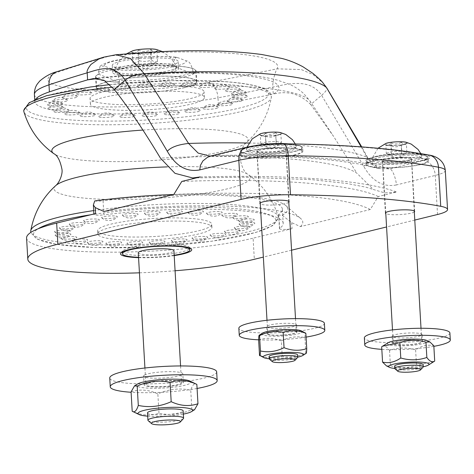 <?xml version="1.0" encoding="UTF-8"?>
<svg xmlns="http://www.w3.org/2000/svg" width="474" height="474" viewBox="0 0 474 474"><rect width="100%" height="100%" fill="white"/><g stroke="black" fill="none" stroke-linecap="round" stroke-linejoin="round"><path stroke-width="0.36" stroke-dasharray="2.37 1.78" d="M138.544 257.305A33.826 5.338 176.7 0 0 174.183 255.249M130.143 247.92A33.826 5.338 -3.3 0 1 177.726 244.59A33.826 5.338 -3.3 0 1 189.28 247.132A33.826 5.338 -3.3 0 1 189.766 247.955A33.826 5.338 -3.3 0 1 156.302 255.231A33.826 5.338 -3.3 0 1 122.227 251.854A33.826 5.338 -3.3 0 1 122.612 250.977A33.826 5.338 -3.3 0 1 130.143 247.92M138.284 252.778A17.852 2.814 176.7 0 0 156.266 254.562A17.852 2.814 176.7 0 0 173.922 250.722M445.299 170.456A42.838 6.76 -3.3 0 1 435.274 175.439L396.252 184.978C396.75 182.312 393.1 168.578 389.409 168.868A258.638 40.8 176.7 0 0 214.793 155.46L211.131 155.928M295.326 151.33A31.237 4.93 176.7 0 0 302.637 147.698A31.237 4.93 176.7 0 0 271.169 144.576A31.237 4.93 176.7 0 0 240.271 151.295A31.237 4.93 176.7 0 0 260.907 154.731A31.237 4.93 176.7 0 0 295.326 151.33M420.835 160.964A31.237 4.93 176.7 0 0 428.146 157.332A31.237 4.93 176.7 0 0 396.679 154.216A31.237 4.93 176.7 0 0 365.774 160.929A31.237 4.93 176.7 0 0 386.417 164.371A31.237 4.93 176.7 0 0 420.835 160.964M414.774 220.066L386.565 226.963M291.563 250.189L263.354 257.086M279.636 228.373L278.825 214.295A128.519 20.275 176.7 0 0 282.38 209.158L283.191 223.236A128.519 20.275 176.7 0 1 279.636 228.373A7.14 1.126 176.7 0 0 279.441 228.658A7.14 1.126 176.7 0 0 284.157 229.44A7.14 1.126 176.7 0 0 292.025 228.664L253.104 238.179L254.325 259.296M278.825 214.295A7.14 1.126 176.7 0 0 278.629 214.58A7.14 1.126 176.7 0 0 282.249 215.344L291.682 222.679L300.451 226.602L370.271 209.532L378.24 196.52L396.661 192.017L384.835 192.918L373.399 189.517L356.869 173.194A209.17 32.996 176.7 0 0 160.425 158.109M396.252 184.978C383.051 187.431 372.22 181.228 363.754 166.362L321.621 95.315L310.719 104.529L333.506 136.263L356.869 173.194M103.883 57.117L109.755 55.979A132.086 20.838 -3.3 0 1 277.012 68.825C276.123 70.193 275.033 73.346 273.723 78.275C272.911 82.517 272.615 85.45 272.846 87.074L273.249 94.113A1070.973 168.94 -3.3 0 1 218.407 104.849A112.451 17.739 -3.3 0 1 99.599 113.908A112.451 17.739 -3.3 0 1 34.803 101.614A112.451 17.739 -3.3 0 1 35.443 99.516M184.327 76.978A50.339 7.94 176.7 0 0 196.106 71.124A50.339 7.94 176.7 0 0 145.4 66.099A50.339 7.94 176.7 0 0 95.6 76.924A50.339 7.94 176.7 0 0 128.863 82.464A50.339 7.94 176.7 0 0 184.327 76.978M98.082 78.518A132.086 20.838 176.7 0 1 236.242 74.75A132.086 20.838 176.7 0 1 273.249 94.113C287.754 90.457 300.238 93.935 310.719 104.529A163.003 25.715 176.7 0 0 309.99 101.027A163.003 25.715 176.7 0 0 114.275 89.444M361.152 146.875L366.793 157.131A227.721 35.923 176.7 0 0 248.939 143.018M437.526 214.503L435.274 175.439A14.279 10.712 -103.7 0 0 423.549 160.52L389.409 168.868L378.459 168.543L366.793 157.131L368.014 158.132L361.739 146.916M368.02 158.132L368.203 159.839L367.397 161.847L363.754 166.362M218.407 104.849L217.999 97.81A1070.973 168.94 -3.3 0 0 272.846 87.074C289.3 83.608 310.197 78.204 321.621 95.315C325.881 91.612 327.528 89.071 326.568 87.684M200.218 176.932A258.638 40.8 -3.3 0 1 396.661 192.017M184.931 87.536A50.339 7.94 -3.3 0 1 129.473 93.023A50.339 7.94 -3.3 0 1 96.21 87.477A50.339 7.94 -3.3 0 1 146.004 76.658A50.339 7.94 -3.3 0 1 196.716 81.682A50.339 7.94 -3.3 0 1 184.931 87.536M401.478 157.155A14.635 2.311 176.7 0 0 382.376 160.455A14.635 2.311 176.7 0 0 382.542 160.769A14.635 2.311 176.7 0 0 397.117 161.912A14.635 2.311 176.7 0 0 411.473 159.098A14.635 2.311 176.7 0 0 411.598 158.766A14.635 2.311 176.7 0 0 409.672 157.747A14.635 2.311 176.7 0 0 401.478 157.155M414.312 211.961A14.635 2.311 -3.3 0 1 400.157 214.58A14.635 2.311 -3.3 0 1 385.795 213.602M421.036 164.484A31.237 4.93 -3.3 0 1 386.618 167.891A31.237 4.93 -3.3 0 1 365.975 164.448A31.237 4.93 -3.3 0 1 396.88 157.735A31.237 4.93 -3.3 0 1 428.348 160.852A31.237 4.93 -3.3 0 1 421.036 164.484M387.856 167.737A30.342 4.787 176.7 0 0 427.459 160.905A30.342 4.787 176.7 0 0 396.886 157.872A30.342 4.787 176.7 0 0 366.87 164.401A30.342 4.787 176.7 0 0 387.856 167.737M256.872 150.856A14.635 2.311 176.7 0 0 257.032 151.129A14.635 2.311 176.7 0 0 271.614 152.278A14.635 2.311 176.7 0 0 285.97 149.464A14.635 2.311 176.7 0 0 286.095 149.126A14.635 2.311 176.7 0 0 271.347 147.669A14.635 2.311 176.7 0 0 256.867 150.815A14.635 2.311 176.7 0 0 256.872 150.856M288.802 202.321A14.635 2.311 -3.3 0 1 274.653 204.94A14.635 2.311 -3.3 0 1 260.291 203.962M295.533 154.85A31.237 4.93 -3.3 0 1 261.115 158.251A31.237 4.93 -3.3 0 1 240.472 154.814A31.237 4.93 -3.3 0 1 271.371 148.095A31.237 4.93 -3.3 0 1 302.845 151.218A31.237 4.93 -3.3 0 1 295.533 154.85M301.938 151.176A30.342 4.787 176.7 0 0 271.098 148.249A30.342 4.787 176.7 0 0 241.361 154.761A30.342 4.787 176.7 0 0 271.934 157.795A30.342 4.787 176.7 0 0 301.95 151.265A30.342 4.787 176.7 0 0 301.938 151.176M193.368 79.253A49.977 7.886 176.7 0 0 137.596 77.309A49.977 7.886 176.7 0 0 96.566 87.459A49.977 7.886 176.7 0 0 146.916 92.454A49.977 7.886 176.7 0 0 196.36 81.706A49.977 7.886 176.7 0 0 193.368 79.253M175.078 270.767A128.519 20.275 -3.3 0 1 139.439 272.823M174.201 255.593A35.698 5.629 -3.3 0 1 138.562 257.649M26.58 238.037A128.519 20.275 176.7 0 0 111.497 252.186A128.519 20.275 176.7 0 0 253.104 238.179M378.24 196.52A234.186 36.942 176.7 0 0 181.797 181.435M370.271 209.532A223.118 35.194 176.7 0 0 173.828 194.447M300.451 226.602A148.155 23.368 176.7 0 0 300.676 218.49A148.155 23.368 176.7 0 0 104.007 211.517M173.437 194.541A133.869 21.117 -3.3 0 1 285.81 205.586A133.869 21.117 -3.3 0 1 282.249 215.344M94.717 200.946A7.14 1.126 176.7 0 0 103.059 200.792L103.871 214.87A128.519 20.275 176.7 0 1 283.191 223.236M282.38 209.158A128.519 20.275 176.7 0 0 103.059 200.792M95.582 213.578A7.14 1.126 176.7 0 0 93.911 214.408A7.14 1.126 176.7 0 0 103.871 214.87M176.642 66.982A33.02 5.208 176.7 0 0 166.866 65.317A33.02 5.208 176.7 0 0 131.594 66.573A33.02 5.208 176.7 0 0 112.682 72.404A33.02 5.208 176.7 0 0 145.951 75.704A33.02 5.208 176.7 0 0 178.621 68.606A33.02 5.208 176.7 0 0 176.642 66.982M176.233 59.943A33.02 5.208 -3.3 0 1 178.212 61.567A33.02 5.208 -3.3 0 1 145.548 68.665A33.02 5.208 -3.3 0 1 112.279 65.365A33.02 5.208 -3.3 0 1 139.386 58.663A33.02 5.208 -3.3 0 1 176.233 59.943M104.316 66.105L100.121 66.182L98.367 72.451L98.468 74.211A49.977 7.886 176.7 0 0 95.961 76.901A49.977 7.886 176.7 0 0 119.537 82.209L119.43 80.45C117.813 72.931 115.496 69.18 112.474 69.204L104.316 66.105A41.054 6.476 176.7 0 1 131.257 58.154A41.054 6.476 176.7 0 1 178.017 57.727L186.175 60.826C189.197 60.802 191.52 64.553 193.137 72.072L193.238 73.831A49.977 7.886 176.7 0 0 195.75 71.147A49.977 7.886 176.7 0 0 192.758 68.694A49.977 7.886 176.7 0 0 172.175 65.833L193.238 73.831M172.175 65.833L172.074 64.073L176.091 57.23L178.017 57.727M98.468 74.211L119.537 82.209M191.395 218.496A57.117 9.012 176.7 0 0 130.386 220.671A57.117 9.012 176.7 0 0 97.68 230.755A57.117 9.012 176.7 0 0 118.008 236.443A57.117 9.012 176.7 0 0 179.018 234.263A57.117 9.012 176.7 0 0 211.724 224.178A57.117 9.012 176.7 0 0 191.395 218.496M219.409 211.647A7.904 1.244 176.7 0 0 208.287 212.429A7.904 1.244 176.7 0 0 206.551 213.543A7.904 1.244 176.7 0 0 214.396 214.135A7.904 1.244 176.7 0 0 222.122 212.648A7.904 1.244 176.7 0 0 219.409 211.647M234.648 213.377A7.904 1.244 176.7 0 0 224.919 213.869A7.904 1.244 176.7 0 0 221.796 215.273A7.904 1.244 176.7 0 0 229.641 215.866A7.904 1.244 176.7 0 0 237.367 214.372A7.904 1.244 176.7 0 0 234.648 213.377M245.544 215.848A7.904 1.244 176.7 0 0 237.474 216.103A7.904 1.244 176.7 0 0 232.687 217.744A7.904 1.244 176.7 0 0 240.537 218.336A7.904 1.244 176.7 0 0 248.263 216.849A7.904 1.244 176.7 0 0 245.544 215.848M251.451 218.929A7.904 1.244 176.7 0 0 245.218 219A7.904 1.244 176.7 0 0 238.6 220.825A7.904 1.244 176.7 0 0 246.444 221.417A7.904 1.244 176.7 0 0 254.171 219.924A7.904 1.244 176.7 0 0 251.451 218.929M252.032 222.43A7.904 1.244 176.7 0 0 247.701 222.383A7.904 1.244 176.7 0 0 239.18 224.326A7.904 1.244 176.7 0 0 247.025 224.913A7.904 1.244 176.7 0 0 254.751 223.426A7.904 1.244 176.7 0 0 252.032 222.43M247.25 226.151A7.904 1.244 176.7 0 0 244.78 226.068A7.904 1.244 176.7 0 0 234.399 228.047A7.904 1.244 176.7 0 0 242.244 228.64A7.904 1.244 176.7 0 0 249.97 227.147A7.904 1.244 176.7 0 0 247.25 226.151M237.391 229.878A7.904 1.244 176.7 0 0 236.621 229.831A7.904 1.244 176.7 0 0 227.964 230.323A7.904 1.244 176.7 0 0 224.534 231.774A7.904 1.244 176.7 0 0 232.379 232.367A7.904 1.244 176.7 0 0 240.105 230.874A7.904 1.244 176.7 0 0 237.391 229.878M223.017 233.392A7.904 1.244 176.7 0 0 213.993 233.771A7.904 1.244 176.7 0 0 210.16 235.288A7.904 1.244 176.7 0 0 218.004 235.88A7.904 1.244 176.7 0 0 225.731 234.387A7.904 1.244 176.7 0 0 223.704 233.457A7.904 1.244 176.7 0 0 223.017 233.392M204.964 236.49A7.904 1.244 176.7 0 0 195.946 236.87A7.904 1.244 176.7 0 0 192.112 238.386A7.904 1.244 176.7 0 0 199.957 238.979A7.904 1.244 176.7 0 0 207.683 237.486A7.904 1.244 176.7 0 0 206.777 236.733A7.904 1.244 176.7 0 0 204.964 236.49M184.291 238.991A7.904 1.244 176.7 0 0 175.267 239.376A7.904 1.244 176.7 0 0 171.44 240.887A7.904 1.244 176.7 0 0 179.285 241.479A7.904 1.244 176.7 0 0 187.011 239.992A7.904 1.244 176.7 0 0 186.821 239.477A7.904 1.244 176.7 0 0 184.291 238.991M162.191 240.751A7.904 1.244 176.7 0 0 153.173 241.136A7.904 1.244 176.7 0 0 149.34 242.647A7.904 1.244 176.7 0 0 157.184 243.239A7.904 1.244 176.7 0 0 164.911 241.746A7.904 1.244 176.7 0 0 165.005 241.515A7.904 1.244 176.7 0 0 162.191 240.751M139.954 241.669A7.904 1.244 176.7 0 0 130.931 242.048A7.904 1.244 176.7 0 0 127.097 243.565A7.904 1.244 176.7 0 0 134.711 244.169A7.904 1.244 176.7 0 0 142.585 242.741A7.904 1.244 176.7 0 0 142.668 242.664A7.904 1.244 176.7 0 0 139.954 241.669M118.867 241.687A7.904 1.244 176.7 0 0 109.844 242.066A7.904 1.244 176.7 0 0 106.01 243.583A7.904 1.244 176.7 0 0 112.67 244.228A7.904 1.244 176.7 0 0 120.87 243.079A7.904 1.244 176.7 0 0 121.581 242.682A7.904 1.244 176.7 0 0 118.867 241.687M100.156 240.804A7.904 1.244 176.7 0 0 91.132 241.189A7.904 1.244 176.7 0 0 87.305 242.7A7.904 1.244 176.7 0 0 93.028 243.369A7.904 1.244 176.7 0 0 101.122 242.51A7.904 1.244 176.7 0 0 102.876 241.805A7.904 1.244 176.7 0 0 100.156 240.804M84.911 239.08A7.904 1.244 176.7 0 0 75.893 239.459A7.904 1.244 176.7 0 0 72.06 240.976A7.904 1.244 176.7 0 0 84.485 241.07A7.904 1.244 176.7 0 0 87.631 240.075A7.904 1.244 176.7 0 0 84.911 239.08M74.021 236.603A7.904 1.244 176.7 0 0 64.997 236.982A7.904 1.244 176.7 0 0 61.164 238.499A7.904 1.244 176.7 0 0 71.93 238.831A7.904 1.244 176.7 0 0 76.741 237.598A7.904 1.244 176.7 0 0 74.021 236.603M68.108 233.528A7.904 1.244 176.7 0 0 59.09 233.907A7.904 1.244 176.7 0 0 55.257 235.424A7.904 1.244 176.7 0 0 64.186 235.939A7.904 1.244 176.7 0 0 70.827 234.523A7.904 1.244 176.7 0 0 68.108 233.528M67.527 230.026A7.904 1.244 176.7 0 0 58.509 230.405A7.904 1.244 176.7 0 0 54.676 231.922A7.904 1.244 176.7 0 0 61.703 232.55A7.904 1.244 176.7 0 0 70.247 231.022A7.904 1.244 176.7 0 0 67.527 230.026M72.309 226.305A7.904 1.244 176.7 0 0 63.291 226.685A7.904 1.244 176.7 0 0 59.457 228.195A7.904 1.244 176.7 0 0 64.624 228.871A7.904 1.244 176.7 0 0 75.028 227.301A7.904 1.244 176.7 0 0 72.309 226.305M82.174 222.579A7.904 1.244 176.7 0 0 73.15 222.958A7.904 1.244 176.7 0 0 69.323 224.469A7.904 1.244 176.7 0 0 72.783 225.109A7.904 1.244 176.7 0 0 84.893 223.574A7.904 1.244 176.7 0 0 82.174 222.579M96.548 219.059A7.904 1.244 176.7 0 0 87.524 219.444A7.904 1.244 176.7 0 0 83.697 220.955A7.904 1.244 176.7 0 0 85.699 221.482A7.904 1.244 176.7 0 0 93.781 221.37A7.904 1.244 176.7 0 0 99.267 220.06A7.904 1.244 176.7 0 0 96.548 219.059M114.595 215.966A7.904 1.244 176.7 0 0 105.578 216.345A7.904 1.244 176.7 0 0 101.744 217.856A7.904 1.244 176.7 0 0 102.627 218.2A7.904 1.244 176.7 0 0 110.904 218.354A7.904 1.244 176.7 0 0 117.315 216.962A7.904 1.244 176.7 0 0 114.595 215.966M135.274 213.46A7.904 1.244 176.7 0 0 126.25 213.845A7.904 1.244 176.7 0 0 122.416 215.356A7.904 1.244 176.7 0 0 122.582 215.463A7.904 1.244 176.7 0 0 130.634 215.925A7.904 1.244 176.7 0 0 137.993 214.461A7.904 1.244 176.7 0 0 135.274 213.46M157.368 211.7A7.904 1.244 176.7 0 0 148.866 212.008A7.904 1.244 176.7 0 0 144.398 213.418A7.904 1.244 176.7 0 0 144.517 213.596A7.904 1.244 176.7 0 0 152.361 214.189A7.904 1.244 176.7 0 0 160.088 212.702A7.904 1.244 176.7 0 0 157.368 211.7M179.61 210.788A7.904 1.244 176.7 0 0 166.818 212.192A7.904 1.244 176.7 0 0 166.759 212.684A7.904 1.244 176.7 0 0 174.604 213.276A7.904 1.244 176.7 0 0 182.33 211.783A7.904 1.244 176.7 0 0 179.61 210.788M200.698 210.77A7.904 1.244 176.7 0 0 188.534 211.854A7.904 1.244 176.7 0 0 187.846 212.666A7.904 1.244 176.7 0 0 195.691 213.253A7.904 1.244 176.7 0 0 203.417 211.765A7.904 1.244 176.7 0 0 200.698 210.77M201.942 87.435A7.904 1.244 -3.3 0 1 199.222 86.44A7.904 1.244 -3.3 0 1 200.982 85.729A7.904 1.244 -3.3 0 1 209.07 84.87A7.904 1.244 -3.3 0 1 214.799 85.539A7.904 1.244 -3.3 0 1 210.966 87.056A7.904 1.244 -3.3 0 1 201.942 87.435M217.187 89.159A7.904 1.244 -3.3 0 1 214.467 88.164A7.904 1.244 -3.3 0 1 217.613 87.175A7.904 1.244 -3.3 0 1 230.038 87.269A7.904 1.244 -3.3 0 1 226.211 88.78A7.904 1.244 -3.3 0 1 217.187 89.159M228.077 91.636A7.904 1.244 -3.3 0 1 225.363 90.641A7.904 1.244 -3.3 0 1 230.168 89.408A7.904 1.244 -3.3 0 1 240.934 89.74A7.904 1.244 -3.3 0 1 237.101 91.257A7.904 1.244 -3.3 0 1 228.077 91.636M233.99 94.711A7.904 1.244 -3.3 0 1 231.271 93.716A7.904 1.244 -3.3 0 1 237.912 92.3A7.904 1.244 -3.3 0 1 246.841 92.821A7.904 1.244 -3.3 0 1 243.008 94.332A7.904 1.244 -3.3 0 1 233.99 94.711M234.571 98.213A7.904 1.244 -3.3 0 1 231.851 97.217A7.904 1.244 -3.3 0 1 240.395 95.689A7.904 1.244 -3.3 0 1 247.422 96.323A7.904 1.244 -3.3 0 1 243.589 97.834A7.904 1.244 -3.3 0 1 234.571 98.213M229.789 101.94A7.904 1.244 -3.3 0 1 227.07 100.938A7.904 1.244 -3.3 0 1 237.474 99.368A7.904 1.244 -3.3 0 1 242.641 100.044A7.904 1.244 -3.3 0 1 238.807 101.555A7.904 1.244 -3.3 0 1 229.789 101.94M219.924 105.666A7.904 1.244 -3.3 0 1 217.205 104.665A7.904 1.244 -3.3 0 1 229.315 103.131A7.904 1.244 -3.3 0 1 232.781 103.77A7.904 1.244 -3.3 0 1 228.948 105.281A7.904 1.244 -3.3 0 1 219.924 105.666M205.55 109.18A7.904 1.244 -3.3 0 1 202.831 108.179A7.904 1.244 -3.3 0 1 208.317 106.875A7.904 1.244 -3.3 0 1 216.399 106.763A7.904 1.244 -3.3 0 1 218.407 107.284A7.904 1.244 -3.3 0 1 214.574 108.795A7.904 1.244 -3.3 0 1 205.55 109.18M187.503 112.279A7.904 1.244 -3.3 0 1 184.783 111.277A7.904 1.244 -3.3 0 1 191.194 109.885A7.904 1.244 -3.3 0 1 199.471 110.039A7.904 1.244 -3.3 0 1 200.354 110.383A7.904 1.244 -3.3 0 1 196.52 111.894A7.904 1.244 -3.3 0 1 187.503 112.279M166.824 114.779A7.904 1.244 -3.3 0 1 164.111 113.784A7.904 1.244 -3.3 0 1 171.464 112.314A7.904 1.244 -3.3 0 1 179.522 112.776A7.904 1.244 -3.3 0 1 179.682 112.883A7.904 1.244 -3.3 0 1 175.848 114.394A7.904 1.244 -3.3 0 1 166.824 114.779M144.73 116.539A7.904 1.244 -3.3 0 1 142.01 115.543A7.904 1.244 -3.3 0 1 149.737 114.05A7.904 1.244 -3.3 0 1 157.581 114.643A7.904 1.244 -3.3 0 1 157.7 114.821A7.904 1.244 -3.3 0 1 153.232 116.231A7.904 1.244 -3.3 0 1 144.73 116.539M122.488 117.451A7.904 1.244 -3.3 0 1 119.768 116.456A7.904 1.244 -3.3 0 1 127.494 114.969A7.904 1.244 -3.3 0 1 135.345 115.555A7.904 1.244 -3.3 0 1 135.28 116.047A7.904 1.244 -3.3 0 1 122.488 117.451M101.4 117.469A7.904 1.244 -3.3 0 1 98.681 116.474A7.904 1.244 -3.3 0 1 106.407 114.986A7.904 1.244 -3.3 0 1 114.258 115.579A7.904 1.244 -3.3 0 1 113.564 116.385A7.904 1.244 -3.3 0 1 101.4 117.469M82.695 116.592A7.904 1.244 -3.3 0 1 79.976 115.597A7.904 1.244 -3.3 0 1 87.702 114.104A7.904 1.244 -3.3 0 1 95.547 114.696A7.904 1.244 -3.3 0 1 93.816 115.816A7.904 1.244 -3.3 0 1 82.695 116.592M67.45 114.862A7.904 1.244 -3.3 0 1 64.731 113.867A7.904 1.244 -3.3 0 1 72.457 112.379A7.904 1.244 -3.3 0 1 80.302 112.966A7.904 1.244 -3.3 0 1 77.179 114.37A7.904 1.244 -3.3 0 1 67.45 114.862M56.554 112.391A7.904 1.244 -3.3 0 1 53.835 111.39A7.904 1.244 -3.3 0 1 61.561 109.903A7.904 1.244 -3.3 0 1 69.411 110.495A7.904 1.244 -3.3 0 1 64.624 112.137A7.904 1.244 -3.3 0 1 56.554 112.391M50.647 109.31A7.904 1.244 -3.3 0 1 47.927 108.315A7.904 1.244 -3.3 0 1 55.654 106.828A7.904 1.244 -3.3 0 1 63.498 107.42A7.904 1.244 -3.3 0 1 56.88 109.239A7.904 1.244 -3.3 0 1 50.647 109.31M50.066 105.809A7.904 1.244 -3.3 0 1 47.347 104.813A7.904 1.244 -3.3 0 1 55.073 103.326A7.904 1.244 -3.3 0 1 62.918 103.919A7.904 1.244 -3.3 0 1 54.397 105.856A7.904 1.244 -3.3 0 1 50.066 105.809M54.848 102.088A7.904 1.244 -3.3 0 1 52.128 101.092A7.904 1.244 -3.3 0 1 59.854 99.599A7.904 1.244 -3.3 0 1 67.699 100.192A7.904 1.244 -3.3 0 1 57.318 102.171A7.904 1.244 -3.3 0 1 54.848 102.088M64.713 98.361A7.904 1.244 -3.3 0 1 61.993 97.366A7.904 1.244 -3.3 0 1 69.719 95.872A7.904 1.244 -3.3 0 1 77.564 96.465A7.904 1.244 -3.3 0 1 74.14 97.917A7.904 1.244 -3.3 0 1 65.477 98.408A7.904 1.244 -3.3 0 1 64.713 98.361M79.087 94.847A7.904 1.244 -3.3 0 1 78.394 94.782A7.904 1.244 -3.3 0 1 76.367 93.852A7.904 1.244 -3.3 0 1 84.094 92.359A7.904 1.244 -3.3 0 1 91.938 92.951A7.904 1.244 -3.3 0 1 88.105 94.468A7.904 1.244 -3.3 0 1 79.087 94.847M97.134 91.749A7.904 1.244 -3.3 0 1 95.321 91.506A7.904 1.244 -3.3 0 1 94.415 90.753A7.904 1.244 -3.3 0 1 102.141 89.26A7.904 1.244 -3.3 0 1 109.986 89.853A7.904 1.244 -3.3 0 1 106.152 91.369A7.904 1.244 -3.3 0 1 97.134 91.749M117.807 89.248A7.904 1.244 -3.3 0 1 115.277 88.762A7.904 1.244 -3.3 0 1 115.087 88.253A7.904 1.244 -3.3 0 1 122.813 86.76A7.904 1.244 -3.3 0 1 130.664 87.352A7.904 1.244 -3.3 0 1 126.831 88.869A7.904 1.244 -3.3 0 1 117.807 89.248M139.907 87.489A7.904 1.244 -3.3 0 1 137.093 86.724A7.904 1.244 -3.3 0 1 137.187 86.493A7.904 1.244 -3.3 0 1 144.914 85A7.904 1.244 -3.3 0 1 152.758 85.593A7.904 1.244 -3.3 0 1 148.931 87.109A7.904 1.244 -3.3 0 1 139.907 87.489M162.149 86.57A7.904 1.244 -3.3 0 1 159.43 85.575A7.904 1.244 -3.3 0 1 159.513 85.498A7.904 1.244 -3.3 0 1 167.393 84.07A7.904 1.244 -3.3 0 1 175.001 84.68A7.904 1.244 -3.3 0 1 171.167 86.191A7.904 1.244 -3.3 0 1 162.149 86.57M183.237 86.552A7.904 1.244 -3.3 0 1 180.517 85.557A7.904 1.244 -3.3 0 1 181.228 85.16A7.904 1.244 -3.3 0 1 189.428 84.011A7.904 1.244 -3.3 0 1 196.088 84.656A7.904 1.244 -3.3 0 1 192.254 86.173A7.904 1.244 -3.3 0 1 183.237 86.552M184.09 91.802A57.117 9.012 176.7 0 0 123.086 93.976A57.117 9.012 176.7 0 0 90.374 104.061A57.117 9.012 176.7 0 0 148.001 109.761A57.117 9.012 176.7 0 0 204.418 97.484A57.117 9.012 176.7 0 0 184.09 91.802M156.343 49.474A13.438 2.121 -3.3 0 1 155.999 51.607A13.438 2.121 -3.3 0 1 137.567 53.355A13.438 2.121 -3.3 0 1 132.613 50.842M155.389 51.583A12.721 2.009 176.7 0 0 157.095 50.748A12.721 2.009 176.7 0 0 144.422 49.142A12.721 2.009 176.7 0 0 132.015 52.193A12.721 2.009 176.7 0 0 142.159 53.254A12.721 2.009 176.7 0 0 155.389 51.583M139.238 60.749C143.426 61.804 147.544 61.584 151.585 60.097C153.635 61.827 155.608 62.29 157.51 61.478L155.91 62.704L151.099 63.51C147.059 64.997 142.941 65.211 138.752 64.156L134.734 64.014L132.827 62.775C135.037 63.374 137.176 62.692 139.238 60.749L138.627 50.12C142.87 52.104 146.981 51.885 150.969 49.468L151.585 60.097M132.827 62.775L132.21 52.152C134.48 53.675 136.619 52.999 138.627 50.12M138.752 64.156L138.141 53.532L133.467 53.455L132.21 52.152M151.099 63.51L150.483 52.881C146.496 55.298 142.384 55.511 138.141 53.532M157.51 61.478L156.9 50.848L153.783 53.497L150.483 52.881M150.969 49.468C153.072 52.128 155.051 52.59 156.9 50.848M171.416 71.533A30.206 4.764 176.7 0 0 175.706 69.21A30.206 4.764 176.7 0 0 154.992 65.442A30.206 4.764 176.7 0 0 119.886 69.471A30.206 4.764 176.7 0 0 115.65 72.676A30.206 4.764 176.7 0 0 139.001 75.532A30.206 4.764 176.7 0 0 171.416 71.533M172.198 69.808A31.237 4.93 176.7 0 0 176.63 67.409A31.237 4.93 176.7 0 0 176.672 66.68A31.237 4.93 176.7 0 0 145.269 63.824A31.237 4.93 176.7 0 0 114.394 70.276A31.237 4.93 176.7 0 0 114.524 70.987A31.237 4.93 176.7 0 0 129.349 73.873A31.237 4.93 176.7 0 0 172.198 69.808M148.19 420.669A17.852 2.814 176.7 0 0 162.422 422.162A17.852 2.814 176.7 0 0 180.985 419.816A17.852 2.814 176.7 0 0 183.373 418.637M147.515 412.913A17.852 2.814 176.7 0 0 160.603 414.869A17.852 2.814 176.7 0 0 180.564 412.493A17.852 2.814 176.7 0 0 183.154 410.857M148.486 383.122A17.852 2.814 -3.3 0 1 168.442 380.746A17.852 2.814 -3.3 0 1 181.53 382.702A17.852 2.814 -3.3 0 1 163.874 386.541A17.852 2.814 -3.3 0 1 145.891 384.758A17.852 2.814 -3.3 0 1 148.486 383.122M194.553 409.72L191.863 409.542C181.109 414.389 170.148 415.633 158.98 413.281C150.258 416.196 141.335 415.508 132.199 411.225M131.085 391.868C139.8 388.953 148.729 389.64 157.86 393.924C168.614 389.077 179.575 387.833 190.744 390.185C192.568 384.651 194.607 382.719 196.846 384.39M158.98 413.281L157.86 393.924M191.863 409.542L190.744 390.185M189.843 381.031A27.308 4.307 -3.3 0 1 184.582 385.332A27.308 4.307 -3.3 0 1 150.999 388.259A27.308 4.307 -3.3 0 1 137.442 384.053M147.704 416.166A27.308 4.307 176.7 0 0 183.343 414.11M144.937 383.893A19.635 3.099 -3.3 0 1 166.469 380.504A19.635 3.099 -3.3 0 1 183.314 382.601A19.635 3.099 -3.3 0 1 163.891 386.82A19.635 3.099 -3.3 0 1 144.108 384.858A19.635 3.099 -3.3 0 1 144.937 383.893M216.665 371.847A53.55 8.449 -3.3 0 1 163.69 383.365A53.55 8.449 -3.3 0 1 109.743 378.015M197.083 388.461A53.55 8.449 -3.3 0 1 131.108 392.265M144.428 375.094A19.635 3.099 -3.3 0 1 165.965 371.705A19.635 3.099 -3.3 0 1 182.804 373.802A19.635 3.099 -3.3 0 1 163.382 378.021A19.635 3.099 -3.3 0 1 143.604 376.06A19.635 3.099 -3.3 0 1 144.428 375.094M280.513 132.584A11.376 1.795 -3.3 0 1 276.146 135.262A11.376 1.795 -3.3 0 1 260.741 135.463A11.376 1.795 -3.3 0 1 260.516 133.733M261.358 135.374A10.665 1.683 176.7 0 0 272.544 135.552A10.665 1.683 176.7 0 0 281.088 133.674A10.665 1.683 176.7 0 0 270.464 132.329A10.665 1.683 176.7 0 0 260.066 134.883A10.665 1.683 176.7 0 0 261.358 135.374M281.378 142.579L279.986 143.675L276.253 144.28L265.967 144.86L262.341 144.706L260.801 143.74L265.92 142.04L276.212 141.459L281.378 142.579L280.869 133.781L280.069 134.782L275.75 135.481L276.253 144.28M276.212 141.459L275.702 132.661C277.533 134.865 279.251 135.238 280.869 133.781M265.92 142.04L265.416 133.241C268.948 134.883 272.378 134.687 275.702 132.661M260.801 143.74L260.291 134.942C262.104 136.21 263.811 135.641 265.416 133.241M265.967 144.86L265.458 136.062L262.957 136.862L260.291 134.942M275.75 135.481C272.426 137.507 268.995 137.703 265.458 136.062M250.77 152.557A23.961 3.78 176.7 0 0 276.709 152.895A23.961 3.78 176.7 0 0 295.29 148.469A23.961 3.78 176.7 0 0 292.138 146.43A23.961 3.78 176.7 0 0 264.071 146.306A23.961 3.78 176.7 0 0 247.659 151.218A23.961 3.78 176.7 0 0 250.77 152.557M255.131 145.648A24.992 3.94 176.7 0 0 246.427 148.978A24.992 3.94 176.7 0 0 246.533 149.529A24.992 3.94 176.7 0 0 249.78 150.928A24.992 3.94 176.7 0 0 276.834 151.277A24.992 3.94 176.7 0 0 296.214 146.667A24.992 3.94 176.7 0 0 296.256 146.105A24.992 3.94 176.7 0 0 288.168 143.871M269.422 359.126A14.279 2.252 176.7 0 0 271.146 359.784A14.279 2.252 176.7 0 0 286.13 360.027A14.279 2.252 176.7 0 0 297.565 357.509M294.354 331.03A14.279 2.252 -3.3 0 1 296.286 332.031A14.279 2.252 -3.3 0 1 285.798 334.816A14.279 2.252 -3.3 0 1 269.7 334.68A14.279 2.252 -3.3 0 1 267.769 333.678A14.279 2.252 -3.3 0 1 275.323 331.237A14.279 2.252 -3.3 0 1 294.354 331.03M269.09 356.555A14.279 2.252 176.7 0 0 271.015 357.556A14.279 2.252 176.7 0 0 290.047 357.343A14.279 2.252 176.7 0 0 297.601 354.908M258.632 339.941C266.038 337.512 273.605 337.832 281.331 340.907L282.214 356.241C274.807 358.676 267.241 358.35 259.521 355.275M281.331 340.907C289.045 337.05 296.914 335.942 304.942 337.589L305.825 352.923C298.116 356.786 290.242 357.888 282.214 356.241M304.942 337.589C305.084 333.406 305.392 331.984 305.854 333.305M306.186 353.343L305.825 352.923M269.22 358.794A20.169 3.182 176.7 0 0 297.731 357.153M301.328 330.858A20.169 3.182 -3.3 0 1 282.208 336.03A20.169 3.182 -3.3 0 1 262.626 333.092M296.244 331.314A14.996 2.364 -3.3 0 1 296.997 331.99A14.996 2.364 -3.3 0 1 282.16 335.213A14.996 2.364 -3.3 0 1 267.058 333.72A14.996 2.364 -3.3 0 1 279.583 330.656A14.996 2.364 -3.3 0 1 296.244 331.314M324.388 323.351A42.838 6.76 -3.3 0 1 282.012 332.564A42.838 6.76 -3.3 0 1 238.855 328.281M306.074 337.097A42.838 6.76 -3.3 0 1 258.638 339.834M295.835 324.275A14.996 2.364 -3.3 0 1 296.588 324.951A14.996 2.364 -3.3 0 1 281.757 328.174A14.996 2.364 -3.3 0 1 266.655 326.681A14.996 2.364 -3.3 0 1 279.18 323.618A14.996 2.364 -3.3 0 1 295.835 324.275M301.737 147.657A30.342 4.787 176.7 0 0 270.891 144.73A30.342 4.787 176.7 0 0 241.159 151.242A30.342 4.787 176.7 0 0 271.732 154.275A30.342 4.787 176.7 0 0 301.748 147.746A30.342 4.787 176.7 0 0 301.737 147.657M406.017 142.224A11.376 1.795 -3.3 0 1 401.709 144.89A11.376 1.795 -3.3 0 1 388.176 145.382A11.376 1.795 -3.3 0 1 386.02 143.373M405.306 142.289A10.665 1.683 176.7 0 0 392.472 142.265A10.665 1.683 176.7 0 0 385.575 144.523A10.665 1.683 176.7 0 0 396.163 145.328A10.665 1.683 176.7 0 0 406.591 143.308A10.665 1.683 176.7 0 0 405.306 142.289M386.304 153.369L391.483 151.674L401.774 151.099L406.882 152.225L405.507 153.303L401.703 153.926L387.862 154.352L386.304 153.369L385.8 144.57C387.631 145.838 389.355 145.275 390.979 142.875L391.483 151.674M391.411 154.494L390.908 145.696L386.784 145.571L385.8 144.57M401.703 153.926L401.194 145.127C397.87 147.147 394.445 147.343 390.908 145.696M406.882 152.225L406.378 143.426L405.596 144.392L401.194 145.127M401.774 151.099L401.265 142.301L403.901 144.226L406.378 143.426M390.979 142.875C394.516 144.517 397.941 144.327 401.265 142.301M417.724 156.088A23.961 3.78 176.7 0 0 389.652 155.94A23.961 3.78 176.7 0 0 373.162 160.852A23.961 3.78 176.7 0 0 376.196 162.179A23.961 3.78 176.7 0 0 402.136 162.541A23.961 3.78 176.7 0 0 420.799 158.109A23.961 3.78 176.7 0 0 417.724 156.088M418.512 154.198A24.992 3.94 176.7 0 0 390.943 153.872A24.992 3.94 176.7 0 0 371.93 158.612A24.992 3.94 176.7 0 0 372.037 159.169A24.992 3.94 176.7 0 0 409.246 160.105A24.992 3.94 176.7 0 0 421.718 156.302A24.992 3.94 176.7 0 0 421.765 155.739A24.992 3.94 176.7 0 0 418.512 154.198M394.925 368.766A14.279 2.252 176.7 0 0 409.109 369.844A14.279 2.252 176.7 0 0 423.075 367.143M395.156 344.308A14.279 2.252 -3.3 0 1 393.278 343.312A14.279 2.252 -3.3 0 1 403.807 340.522A14.279 2.252 -3.3 0 1 419.905 340.676A14.279 2.252 -3.3 0 1 421.161 341.061A14.279 2.252 -3.3 0 1 421.789 341.671A14.279 2.252 -3.3 0 1 411.254 344.462A14.279 2.252 -3.3 0 1 395.156 344.308M394.593 366.189A14.279 2.252 176.7 0 0 395.221 366.799A14.279 2.252 176.7 0 0 396.477 367.184A14.279 2.252 176.7 0 0 412.576 367.338A14.279 2.252 176.7 0 0 423.11 364.547M381.677 346.784C384.136 345.232 386.754 346.435 389.533 350.387C398.065 347.46 406.757 347.288 415.609 349.865C421.522 345.742 427.595 344.367 433.823 345.742M433.793 361.668L416.492 365.205C407.96 368.132 399.268 368.304 390.416 365.721L386.547 365.934M415.609 349.865L416.492 365.205M389.533 350.387L390.416 365.721M394.724 368.434A20.169 3.182 176.7 0 0 414.768 368.085A20.169 3.182 176.7 0 0 423.235 366.787M426.831 340.498A20.169 3.182 -3.3 0 1 413.447 345.208A20.169 3.182 -3.3 0 1 393.485 345.564A20.169 3.182 -3.3 0 1 388.129 342.732M408.807 344.782A14.996 2.364 -3.3 0 1 392.561 343.354A14.996 2.364 -3.3 0 1 407.397 340.131A14.996 2.364 -3.3 0 1 422.5 341.63A14.996 2.364 -3.3 0 1 408.807 344.782M449.897 332.985A42.838 6.76 -3.3 0 1 410.762 341.991A42.838 6.76 -3.3 0 1 364.358 337.921M433.858 346.346A42.838 6.76 -3.3 0 1 411.165 349.03A42.838 6.76 -3.3 0 1 381.825 349.35M408.398 337.743A14.996 2.364 -3.3 0 1 392.158 336.315A14.996 2.364 -3.3 0 1 406.988 333.092A14.996 2.364 -3.3 0 1 422.097 334.591A14.996 2.364 -3.3 0 1 408.398 337.743M387.655 164.217A30.342 4.787 176.7 0 0 427.252 157.386A30.342 4.787 176.7 0 0 396.685 154.352A30.342 4.787 176.7 0 0 366.663 160.882A30.342 4.787 176.7 0 0 387.655 164.217M118.192 239.607A57.117 9.012 176.7 0 0 179.196 237.433A57.117 9.012 176.7 0 0 211.908 227.348A57.117 9.012 176.7 0 0 154.364 221.642A57.117 9.012 176.7 0 0 97.863 233.925A57.117 9.012 176.7 0 0 118.192 239.607M147.675 104.132A57.117 9.012 -3.3 0 1 90.048 98.426A57.117 9.012 -3.3 0 1 146.555 86.144A57.117 9.012 -3.3 0 1 204.098 91.849A57.117 9.012 -3.3 0 1 147.675 104.132M423.549 160.52A28.559 4.503 176.7 0 0 425.682 155.051A319.506 50.398 176.7 0 0 281.864 144.007A28.559 4.503 176.7 0 0 248.933 147.112A14.279 10.712 76.3 0 0 246.35 147.319M248.933 147.112L214.793 155.46L209.946 156.1L230.323 155.869C256.541 155.727 282.071 156.461 306.915 158.079C319.257 158.92 330.467 159.975 340.533 161.231L359.286 164.04L378.459 168.543C375.686 168.175 372.209 164.709 368.014 158.132M281.864 144.007A14.279 5.611 90.6 0 1 282.83 143.806M425.682 155.051A14.279 11.921 100.7 0 1 429.148 155.099M291.682 222.679L292.025 228.664M56.856 71.71A14.279 12.206 -108.5 0 1 60.583 71.171A98.171 15.488 176.7 0 0 82.79 89.444A98.171 15.488 176.7 0 0 208.127 82.5A1056.694 166.688 176.7 0 0 277.012 68.825L301.298 69.571L312.953 74.525L322.747 82.606M34.401 94.575A112.451 17.739 -3.3 0 0 99.19 106.869A112.451 17.739 -3.3 0 0 217.999 97.81A14.279 8.858 79.4 0 0 208.127 82.5M115.958 54.753L109.755 55.979A1056.694 166.688 176.7 0 0 60.583 71.171M98.367 72.451A49.977 7.886 -3.3 0 1 172.074 64.073M112.474 69.204A41.054 6.476 176.7 0 0 159.234 68.777A41.054 6.476 176.7 0 0 186.175 60.826M193.137 72.072A49.977 7.886 -3.3 0 1 119.43 80.45M225.369 81.706A121.38 19.15 -3.3 0 1 188.747 116.474A121.38 19.15 -3.3 0 1 28.073 104.132A121.38 19.15 -3.3 0 1 225.369 81.706M112.409 87.192A123.987 19.558 -3.3 0 1 227.23 84.526A123.987 19.558 -3.3 0 1 271.324 97.585A123.987 19.558 -3.3 0 1 242.344 111.277A123.987 19.558 -3.3 0 1 107.865 124.786A123.987 19.558 -3.3 0 1 23.925 111.846M142.905 130.066A98.284 15.506 -3.3 0 1 213.093 129.716A98.284 15.506 -3.3 0 1 246.415 142.585A98.284 15.506 -3.3 0 1 225.073 150.928A98.284 15.506 -3.3 0 1 125.871 161.563A98.284 15.506 -3.3 0 1 53.84 153.689M167.067 166.895A98.284 15.506 -3.3 0 1 215.279 167.648A98.284 15.506 -3.3 0 1 248.258 174.551A98.284 15.506 -3.3 0 1 227.259 188.853A98.284 15.506 -3.3 0 1 110.181 199.483A98.284 15.506 -3.3 0 1 55.683 185.654M93.692 210.598A123.987 19.558 -3.3 0 1 234.162 204.768A123.987 19.558 -3.3 0 1 278.173 216.393A123.987 19.558 -3.3 0 1 249.277 231.519A123.987 19.558 -3.3 0 1 110.626 245.022A123.987 19.558 -3.3 0 1 30.769 230.69M90.575 214.799A121.38 19.15 -3.3 0 1 232.675 208.406A121.38 19.15 -3.3 0 1 257.471 231.851A121.38 19.15 -3.3 0 1 105.518 247.76A121.38 19.15 -3.3 0 1 38.151 228.77M259.207 152.729A14.279 2.252 -3.3 0 1 257.287 151.769A14.279 2.252 -3.3 0 1 257.281 151.721A14.279 2.252 -3.3 0 1 271.406 148.652A14.279 2.252 -3.3 0 1 285.792 150.08A14.279 2.252 -3.3 0 1 275.305 152.865A14.279 2.252 -3.3 0 1 259.207 152.729M409.418 158.725A14.279 2.252 -3.3 0 1 411.296 159.72A14.279 2.252 -3.3 0 1 397.171 162.789A14.279 2.252 -3.3 0 1 382.785 161.361A14.279 2.252 -3.3 0 1 393.313 158.571A14.279 2.252 -3.3 0 1 409.418 158.725M34.803 101.614L34.703 99.83M93.36 78.589C114.827 75.941 137.11 74.134 160.218 73.174L183.681 72.534C203.192 72.297 220.949 72.789 236.941 74.009C252.802 75.165 266.406 77.238 277.752 80.242L289.223 84.242C294.016 86.173 298.833 89.284 303.674 93.568L309.99 101.021L333.506 136.263M196.402 177.863L243.304 177.229L311.756 179.664L347.039 183.497L366.005 187.2L373.399 189.517M196.716 81.682L196.106 71.124M96.21 87.477L95.6 76.924M414.637 211.434L411.598 158.766M385.409 213.116L382.376 160.455M428.348 160.852L428.146 157.332M365.975 164.448L365.774 160.929M289.128 201.794L286.095 149.126M259.906 203.482L256.867 150.815M302.845 151.218L302.637 147.698M240.472 154.814L240.271 151.295M278.629 214.58L279.441 228.658M285.81 205.586L300.676 218.49M93.888 213.993L93.911 214.408M122.612 250.977L120.87 252.885M189.28 247.132L191.235 248.826M178.621 68.606L178.212 61.567M112.682 72.404L112.279 65.365M100.115 66.176C110.596 57.822 152.391 55.108 176.091 57.218M196.36 81.706L195.75 71.147M96.566 87.459L95.961 76.901M109.938 84.603L170.729 80.604L225.725 81.676C247.428 83.282 261.565 86.369 268.142 90.949C272.414 94.883 270.944 94.895 271.324 97.585C267.988 115.502 259.687 130.504 246.415 142.585C242.777 145.465 239.198 154.168 240.146 158.974C241.936 167.689 244.637 172.88 248.258 174.551C262.827 185.026 272.799 198.979 278.173 216.393L278.398 217.684L272.882 225.571L255.622 232.515L211.866 241.207L143.107 247.244L94.551 247.541L56.388 244.306L37.061 239.151L30.751 232.473M206.551 213.543A11.335 11.335 0 0 0 222.122 212.648M214.799 85.539A11.335 11.335 0 0 0 199.222 86.44M221.796 215.273A11.335 11.335 0 0 0 237.367 214.372M230.038 87.269A11.335 11.335 0 0 0 214.467 88.164M232.687 217.744A11.335 11.335 0 0 0 248.263 216.849M240.934 89.74A11.335 11.335 0 0 0 225.363 90.641M238.6 220.825A11.335 11.335 0 0 0 254.171 219.924M246.841 92.821A11.335 11.335 0 0 0 231.271 93.716M239.18 224.326A11.335 11.335 0 0 0 254.751 223.426M247.422 96.323A11.335 11.335 0 0 0 231.851 97.217M234.399 228.047A11.335 11.335 0 0 0 249.97 227.147M242.641 100.044A11.335 11.335 0 0 0 227.07 100.938M224.534 231.774A11.335 11.335 0 0 0 240.105 230.874M232.781 103.77A11.335 11.335 0 0 0 217.205 104.665M210.16 235.288A11.335 11.335 0 0 0 225.731 234.387M218.407 107.284A11.335 11.335 0 0 0 202.831 108.179M192.112 238.386A11.335 11.335 0 0 0 207.683 237.486M200.354 110.383A11.335 11.335 0 0 0 184.783 111.277M171.44 240.887A11.335 11.335 0 0 0 187.011 239.992M179.682 112.883A11.335 11.335 0 0 0 164.111 113.784M149.34 242.647A11.335 11.335 0 0 0 164.911 241.746M157.581 114.643A11.335 11.335 0 0 0 142.01 115.543M127.097 243.565A11.335 11.335 0 0 0 142.668 242.664M135.345 115.555A11.335 11.335 0 0 0 119.768 116.456M106.01 243.583A11.335 11.335 0 0 0 121.581 242.682M114.258 115.579A11.335 11.335 0 0 0 98.681 116.474M87.305 242.7A11.335 11.335 0 0 0 102.876 241.805M95.547 114.696A11.335 11.335 0 0 0 79.976 115.597M72.06 240.976A11.335 11.335 0 0 0 87.631 240.075M80.302 112.966A11.335 11.335 0 0 0 64.731 113.867M61.164 238.499A11.335 11.335 0 0 0 76.741 237.598M69.411 110.495A11.335 11.335 0 0 0 53.835 111.39M55.257 235.424A11.335 11.335 0 0 0 70.827 234.523M63.498 107.42A11.335 11.335 0 0 0 47.927 108.315M54.676 231.922A11.335 11.335 0 0 0 70.247 231.022M62.918 103.919A11.335 11.335 0 0 0 47.347 104.813M59.457 228.195A11.335 11.335 0 0 0 75.028 227.301M67.699 100.192A11.335 11.335 0 0 0 52.128 101.092M69.323 224.469A11.335 11.335 0 0 0 84.893 223.574M77.564 96.465A11.335 11.335 0 0 0 61.993 97.366M83.697 220.955A11.335 11.335 0 0 0 99.267 220.06M91.938 92.951A11.335 11.335 0 0 0 76.367 93.852M101.744 217.856A11.335 11.335 0 0 0 117.315 216.962M109.986 89.853A11.335 11.335 0 0 0 94.415 90.753M122.416 215.356A11.335 11.335 0 0 0 137.993 214.461M130.664 87.352A11.335 11.335 0 0 0 115.087 88.253M144.517 213.596A11.335 11.335 0 0 0 160.088 212.702M152.758 85.593A11.335 11.335 0 0 0 137.187 86.493M166.759 212.684A11.335 11.335 0 0 0 182.33 211.783M175.001 84.68A11.335 11.335 0 0 0 159.43 85.575M187.846 212.666A11.335 11.335 0 0 0 203.417 211.765M196.088 84.656A11.335 11.335 0 0 0 180.517 85.557M134.734 64.014L145.577 69.168L155.91 62.704M175.706 69.21L176.63 67.409M115.65 72.676L114.524 70.987M126.647 53.781L119.004 60.891L114.394 70.276M162.203 51.512L170.859 57.727L176.672 66.68M156.053 51.885L157.095 50.748M133.467 53.455L132.015 52.193M144.925 368.008L145.891 384.758M180.564 365.952L181.53 382.702M183.314 382.601L182.804 373.802M144.108 384.858L143.604 376.06M262.341 144.706L271.43 149.026L279.986 143.675M295.29 148.469L296.214 146.667M247.659 151.218L246.533 149.529M295.32 143.989L296.256 146.105M246.966 147.171L246.427 148.978M280.069 134.782L281.088 133.674M261.257 135.914L260.066 134.883M257.032 151.129L260.232 202.955M266.998 320.276L267.769 333.678M285.97 149.464L288.743 201.308M295.509 318.635L296.286 332.031M296.997 331.99L296.588 324.951M267.058 333.72L266.655 326.681M241.159 151.242L241.361 154.761M301.748 147.746L301.95 151.265M387.862 154.352L396.934 158.666L405.507 153.303M420.799 158.109L421.718 156.302M373.162 160.852L372.037 159.169M378.003 148.261L371.93 158.612M420.823 153.623L421.765 155.739M405.596 144.392L406.591 143.308M386.784 145.571L385.575 144.523M382.542 160.769L385.741 212.589M392.502 329.916L393.278 343.312M411.473 159.098L414.252 210.948M421.013 328.269L421.789 341.671M422.5 341.63L422.097 334.591M392.561 343.354L392.158 336.315M366.663 160.882L366.87 164.401M427.252 157.386L427.459 160.905M211.908 227.348L211.724 224.178M97.863 233.925L97.68 230.755M204.418 97.484L204.098 91.849M90.374 104.061L90.048 98.426"/><path stroke-width="0.71" d="M174.183 255.249A33.826 5.338 176.7 0 0 189.873 249.804A33.826 5.338 176.7 0 0 177.833 246.439A33.826 5.338 176.7 0 0 141.702 247.73A33.826 5.338 176.7 0 0 122.333 253.697A33.826 5.338 176.7 0 0 138.544 257.305M180.564 365.952L173.922 250.722A17.852 2.814 176.7 0 0 160.834 248.767A17.852 2.814 176.7 0 0 140.873 251.143A17.852 2.814 176.7 0 0 138.284 252.778L144.925 368.008M248.939 143.018A227.721 35.923 176.7 0 0 188.569 143.444L198.185 153.108L209.946 156.1L211.131 155.928L207.505 157.279L202.866 160.959L200.306 165.633L199.809 169.893C186.614 172.346 175.777 166.137 167.31 151.277C170.936 147.218 178.023 144.611 188.569 143.444L144.232 73.677C135.931 74.353 129.58 76.533 125.177 80.23L167.31 151.277M139.439 272.823A128.519 20.275 -3.3 0 1 27.8 259.148L26.58 238.037A128.519 20.275 176.7 0 1 56.661 223.094L95.582 213.578L95.238 207.594L104.007 211.517L173.828 194.447L181.797 181.435L200.218 176.932L192.711 177.975L175.007 173.336L160.425 158.109C142.935 129.171 127.553 106.283 114.275 89.444L125.177 80.23C113.92 63.131 99.747 69.05 87.204 72.818C86.6 71.248 87.862 68.457 90.978 64.434L98.687 59.078L103.883 57.117L115.958 54.753L130.397 58.521L144.232 73.677A181.554 28.641 176.7 0 1 326.568 87.684L361.152 146.875M27.8 259.148A128.519 20.275 -3.3 0 1 57.881 244.211L241.082 199.418A42.838 6.76 -3.3 0 1 290.479 194.761A333.785 52.655 -3.3 0 1 440.725 206.297A42.838 6.76 -3.3 0 1 447.551 209.52A42.838 6.76 -3.3 0 1 437.526 214.503L414.774 220.066M386.565 226.963L291.563 250.189M263.354 257.086L254.325 259.296A128.519 20.275 -3.3 0 1 175.078 270.767M35.443 99.516A112.451 17.739 -3.3 0 1 49.397 91.873A1070.973 168.94 -3.3 0 1 87.607 79.857L87.204 72.818A1070.973 168.94 -3.3 0 0 48.994 84.834A14.279 12.206 -108.5 0 1 56.856 71.71C50.955 73.245 45.261 76.344 39.775 81.001L37.399 83.904C35.313 86.849 34.312 90.404 34.401 94.575A112.451 17.739 -3.3 0 1 48.994 84.834L49.397 91.873M326.734 87.891L322.747 82.606L326.734 87.891L361.739 146.916M98.082 78.518A132.086 20.838 176.7 0 0 87.607 79.857L93.36 78.589L103.948 80.242L114.275 89.444M385.795 213.602A14.635 2.311 -3.3 0 1 385.409 213.116A14.635 2.311 -3.3 0 1 388.84 211.416A14.635 2.311 -3.3 0 1 404.512 209.822A14.635 2.311 -3.3 0 1 414.637 211.434A14.635 2.311 -3.3 0 1 414.312 211.961M260.291 203.962A14.635 2.311 -3.3 0 1 259.912 203.524A14.635 2.311 -3.3 0 1 259.906 203.482A14.635 2.311 -3.3 0 1 263.331 201.776A14.635 2.311 -3.3 0 1 279.459 200.182A14.635 2.311 -3.3 0 1 289.128 201.794A14.635 2.311 -3.3 0 1 288.802 202.321M138.562 257.649A35.698 5.629 -3.3 0 1 120.87 252.885A35.698 5.629 -3.3 0 1 128.815 249.656A35.698 5.629 -3.3 0 1 165.426 245.787A35.698 5.629 -3.3 0 1 191.235 248.826A35.698 5.629 -3.3 0 1 174.201 255.593M95.238 207.594L93.366 204.981L94.717 200.946A133.869 21.117 -3.3 0 1 173.437 194.541M126.647 53.781L132.613 50.842A13.438 2.121 -3.3 0 1 144.416 49.029A13.438 2.121 -3.3 0 1 156.343 49.474L162.203 51.512M178.366 422.938A14.564 2.299 -3.3 0 1 163.222 424.858A14.564 2.299 -3.3 0 1 151.609 423.638A14.564 2.299 -3.3 0 1 165.811 420.148A14.564 2.299 -3.3 0 1 180.321 421.979A14.564 2.299 -3.3 0 1 178.366 422.938M180.321 421.979L183.373 418.637A17.852 2.814 176.7 0 0 183.58 418.175A17.852 2.814 176.7 0 0 165.598 416.391A17.852 2.814 176.7 0 0 147.935 420.231A17.852 2.814 176.7 0 0 148.19 420.669L151.609 423.638M183.58 418.175L183.154 410.857A17.852 2.814 176.7 0 0 170.065 408.902A17.852 2.814 176.7 0 0 150.11 411.272A17.852 2.814 176.7 0 0 147.515 412.913L147.935 420.231M138.301 405.43C149.47 407.782 160.431 406.538 171.185 401.691L170.071 382.334C158.903 379.982 147.941 381.226 137.187 386.073L138.301 405.43C136.476 410.958 134.444 412.89 132.199 411.225L139.202 414.584A27.308 4.307 176.7 0 0 147.704 416.166M137.187 386.073L134.492 385.895L131.085 391.868L132.199 411.225M171.185 401.691C180.321 405.975 189.244 406.662 197.966 403.747L196.846 384.39C187.716 380.107 178.787 379.419 170.071 382.334M197.966 403.747L194.553 409.72L191.603 411.562A27.308 4.307 176.7 0 0 165.088 407.581A27.308 4.307 176.7 0 0 139.202 414.584M134.492 385.895L137.442 384.053A27.308 4.307 -3.3 0 1 163.465 379.431A27.308 4.307 -3.3 0 1 189.843 381.031L196.846 384.39M183.343 414.11A27.308 4.307 176.7 0 0 186.205 413.488A27.308 4.307 176.7 0 0 191.603 411.562M131.108 392.265A53.55 8.449 -3.3 0 1 110.252 386.814L109.743 378.015A53.55 8.449 -3.3 0 1 112 375.378A53.55 8.449 -3.3 0 1 170.729 366.129A53.55 8.449 -3.3 0 1 216.665 371.847L217.169 380.646A53.55 8.449 -3.3 0 1 197.083 388.461M110.252 386.814A53.55 8.449 -3.3 0 1 112.504 384.177A53.55 8.449 -3.3 0 1 171.238 374.928A53.55 8.449 -3.3 0 1 217.169 380.646M246.966 147.171L252.245 138.858L260.516 133.733A11.376 1.795 -3.3 0 1 264.859 132.773A11.376 1.795 -3.3 0 1 280.513 132.584L285.792 134.492L292.458 139.717L295.32 143.989M288.168 143.871A24.992 3.94 176.7 0 0 258.822 145.026A24.992 3.94 176.7 0 0 255.131 145.648M273.664 362.136A11.542 1.819 -3.3 0 1 272.272 361.603A11.542 1.819 -3.3 0 1 283.523 358.842A11.542 1.819 -3.3 0 1 295.024 360.293A11.542 1.819 -3.3 0 1 285.775 362.326A11.542 1.819 -3.3 0 1 273.664 362.136M295.024 360.293L297.565 357.509A14.279 2.252 176.7 0 0 297.731 357.135A14.279 2.252 176.7 0 0 283.345 355.707A14.279 2.252 176.7 0 0 269.22 358.782A14.279 2.252 176.7 0 0 269.422 359.126L272.272 361.603M297.731 357.135L297.601 354.908A14.279 2.252 176.7 0 0 295.675 353.906A14.279 2.252 176.7 0 0 279.577 353.764A14.279 2.252 176.7 0 0 269.09 356.555L269.22 358.782A20.169 3.182 176.7 0 1 264.048 357.722L259.521 355.275C259.983 356.602 260.285 355.174 260.433 350.997C268.462 352.644 276.33 351.536 284.039 347.679C291.765 350.754 299.331 351.074 306.737 348.645C306.595 352.822 306.287 354.25 305.825 352.923M260.433 350.997L259.545 335.657L259.183 335.242L262.626 333.092A20.169 3.182 -3.3 0 1 279.832 329.809A20.169 3.182 -3.3 0 1 299.799 330.354A20.169 3.182 -3.3 0 1 301.328 330.858L305.854 333.305C298.128 330.23 290.562 329.91 283.156 332.339C275.127 330.692 267.259 331.8 259.545 335.657C259.082 334.336 258.78 335.764 258.632 339.941L259.521 355.275M283.156 332.339L284.039 347.679M305.854 333.305L306.737 348.645M297.731 357.153A20.169 3.182 176.7 0 0 302.75 355.494A20.169 3.182 176.7 0 0 301.12 353.231A20.169 3.182 176.7 0 0 275.702 353.213A20.169 3.182 176.7 0 0 264.048 357.722M258.638 339.834A42.838 6.76 -3.3 0 1 239.257 335.319L238.855 328.281A42.838 6.76 -3.3 0 1 274.642 319.529A42.838 6.76 -3.3 0 1 322.237 321.413A42.838 6.76 -3.3 0 1 324.388 323.351L324.797 330.39A42.838 6.76 -3.3 0 1 306.074 337.097M239.257 335.319A42.838 6.76 -3.3 0 1 275.05 326.568A42.838 6.76 -3.3 0 1 322.64 328.452A42.838 6.76 -3.3 0 1 324.797 330.39M378.003 148.261L386.02 143.373A11.376 1.795 -3.3 0 1 395.873 141.862A11.376 1.795 -3.3 0 1 405.928 142.2A11.376 1.795 -3.3 0 1 406.017 142.224L411.302 144.132L418.032 149.434L420.823 153.623M419.14 368.825A11.542 1.819 -3.3 0 1 420.527 369.927A11.542 1.819 -3.3 0 1 409.24 372.114A11.542 1.819 -3.3 0 1 397.775 371.243A11.542 1.819 -3.3 0 1 405.24 368.796A11.542 1.819 -3.3 0 1 419.14 368.825M420.527 369.927L423.075 367.143A14.279 2.252 176.7 0 0 423.235 366.775A14.279 2.252 176.7 0 0 421.356 365.78A14.279 2.252 176.7 0 0 405.252 365.626A14.279 2.252 176.7 0 0 394.724 368.416A14.279 2.252 176.7 0 0 394.925 368.766L397.775 371.243M394.724 368.434A20.169 3.182 176.7 0 1 389.551 367.362A20.169 3.182 176.7 0 1 408.665 362.189A20.169 3.182 176.7 0 1 428.253 365.134A20.169 3.182 176.7 0 1 423.235 366.787L423.104 364.547A14.279 2.252 176.7 0 0 421.226 363.552A14.279 2.252 176.7 0 0 405.128 363.398A14.279 2.252 176.7 0 0 394.593 366.189L394.724 368.416M434.705 361.081L433.823 345.742L429.835 341.926L425.966 342.139C417.114 339.556 408.422 339.734 399.89 342.661L400.773 357.994C409.625 360.572 418.317 360.4 426.849 357.473C429.628 361.431 432.247 362.628 434.705 361.081L428.253 365.134M425.966 342.139L426.849 357.473M399.89 342.661L382.595 346.192L381.677 346.784L382.559 362.118C388.793 363.493 394.86 362.118 400.773 357.994M389.551 367.362L386.547 365.934L382.559 362.118M382.595 346.192L388.129 342.732A20.169 3.182 -3.3 0 1 407.35 339.319A20.169 3.182 -3.3 0 1 426.831 340.498L429.835 341.926M381.825 349.35A42.838 6.76 -3.3 0 1 364.767 344.959L364.358 337.921A42.838 6.76 -3.3 0 1 406.739 328.707A42.838 6.76 -3.3 0 1 449.897 332.985L450.3 340.024A42.838 6.76 -3.3 0 1 433.858 346.346M364.767 344.959A42.838 6.76 -3.3 0 1 407.142 335.746A42.838 6.76 -3.3 0 1 450.3 340.024M199.809 169.893L238.831 160.348L241.082 199.418M56.661 223.094L57.881 244.211M211.114 155.934L246.35 147.319A14.279 10.712 76.3 0 0 238.831 160.348A42.838 6.76 -3.3 0 1 288.228 155.697L290.479 194.761M246.35 147.319C256.985 144.931 269.143 143.758 282.83 143.806A14.279 5.611 90.6 0 1 288.228 155.697A333.785 52.655 -3.3 0 1 438.474 167.233L440.725 206.297M282.83 143.806C343.425 144.505 392.194 148.267 429.148 155.099A14.279 11.921 100.7 0 1 438.474 167.233A42.838 6.76 -3.3 0 1 445.299 170.456L447.551 209.52M142.905 130.066A98.284 15.506 -3.3 0 0 53.84 153.689C39.271 143.213 29.299 129.266 23.925 111.846A123.987 19.558 -3.3 0 1 112.409 87.192M53.84 153.689C57.461 155.359 60.162 160.55 61.952 169.265C62.9 174.071 59.321 182.774 55.683 185.654A98.284 15.506 -3.3 0 1 167.067 166.895M30.769 230.69A123.987 19.558 -3.3 0 1 30.774 230.654A123.987 19.558 -3.3 0 1 93.692 210.598M38.151 228.77A121.38 19.15 -3.3 0 1 90.575 214.799M122.227 251.901L122.333 253.697M189.766 248.009L189.873 249.804M429.148 155.099C433.722 155.65 444.12 158.95 445.299 170.456M34.703 99.83L34.401 94.575M103.871 57.123L56.856 71.71M115.958 54.753L147.71 52.259L172.335 51.133C206.705 50.019 236.538 51.151 261.838 54.522L281.52 58.379C288.393 60.014 295.533 62.811 302.957 66.769L312.87 73.346C318.374 77.985 321.686 81.095 322.812 82.677L322.747 82.606M192.711 177.975L196.402 177.863M93.366 204.981L93.888 213.993M23.925 111.846L23.7 110.555L29.216 102.668L46.476 95.724L90.232 87.032L109.938 84.603M30.751 232.473L30.774 230.66C34.11 212.737 42.411 197.735 55.683 185.654M260.232 202.955L266.998 320.276M288.743 201.308L295.509 318.635M302.75 355.494L306.186 353.343M385.741 212.589L392.502 329.916M414.252 210.948L421.013 328.269"/></g></svg>
